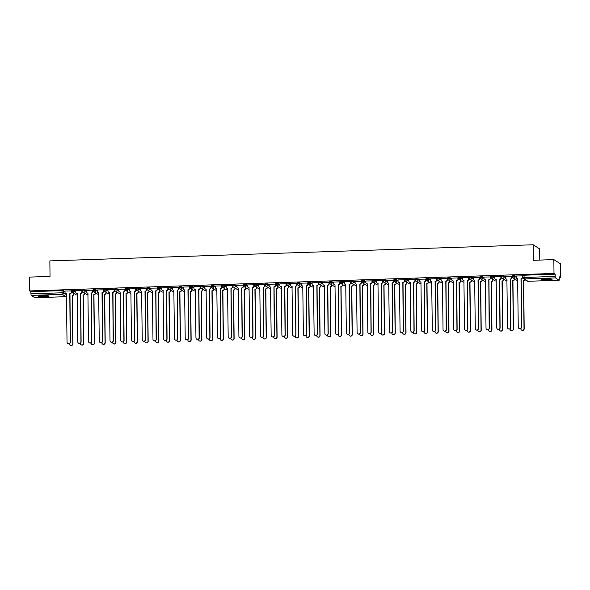 <?xml version="1.0" encoding="UTF-8"?>
<svg xmlns="http://www.w3.org/2000/svg" width="590" height="590" viewBox="0 0 590 590"><rect width="100%" height="100%" fill="white"/><g stroke="black" fill="none" stroke-linecap="round" stroke-linejoin="round"><path stroke-width="0.89" d="M75.763 291.276L74.37 290.391L72.732 290.273L71.597 290.45L71.626 291.18M86.509 290.914L85.115 290.029L83.478 289.911L82.335 290.088L82.371 290.826M97.254 290.56L95.86 289.675L94.223 289.55L93.08 289.734L93.109 290.464M107.992 290.199L106.606 289.314L104.968 289.196L103.825 289.373L103.855 290.11M118.738 289.838L117.344 288.953L115.706 288.834L114.571 289.019L114.6 289.749M129.483 289.483L128.089 288.599L126.452 288.481L125.309 288.658L125.346 289.395M140.221 289.122L138.834 288.237L137.197 288.119L136.054 288.296L136.084 289.034M150.966 288.768L149.572 287.883L147.935 287.758L146.799 287.942L146.829 288.672M161.712 288.407L160.318 287.522L158.68 287.404L157.537 287.581L157.574 288.318M172.457 288.045L171.063 287.168L169.426 287.042L168.283 287.227L168.312 287.957M183.195 287.691L181.809 286.806L180.171 286.688L179.028 286.865L179.058 287.603M193.94 287.33L192.547 286.445L189.774 286.511L189.803 287.242L192.554 287.212L193.948 288.097M204.686 286.976L203.292 286.091L201.655 285.973L200.512 286.15L200.548 286.88M215.424 286.615L214.037 285.73L212.4 285.612L211.257 285.789L211.286 286.526M226.169 286.261L224.775 285.376L223.138 285.25L222.002 285.435L222.032 286.165M236.915 285.899L235.521 285.014L233.883 284.896L232.74 285.073L232.777 285.811M247.66 285.538L246.266 284.653L244.629 284.535L243.486 284.719L243.515 285.449M258.398 285.184L257.011 284.299L255.374 284.181L254.231 284.358L254.261 285.095M269.143 284.822L267.749 283.938L266.112 283.82L264.976 283.997L265.006 284.734M279.889 284.469L278.495 283.584L276.858 283.466L275.714 283.643L275.751 284.373M290.627 284.107L289.24 283.222L287.603 283.104L286.46 283.281L286.489 284.019M301.372 283.746L299.978 282.868L298.341 282.743L297.205 282.927L297.235 283.657M312.117 283.392L310.724 282.507L309.086 282.389L307.943 282.566L307.98 283.303M322.863 283.03L321.469 282.145L319.832 282.027L318.689 282.212L318.718 282.942M333.601 282.676L332.214 281.791L330.577 281.673L329.434 281.85L329.463 282.581M344.346 282.315L342.952 281.43L341.315 281.312L340.172 281.489L340.209 282.227M355.092 281.961L353.698 281.076L352.06 280.951L350.917 281.135L350.954 281.865M365.83 281.6L364.443 280.715L362.806 280.597L361.663 280.774L361.692 281.511M376.575 281.238L375.181 280.353L373.544 280.235L372.408 280.42L372.438 281.15M387.32 280.884L385.926 279.999L384.289 279.881L383.146 280.058L383.183 280.796M398.066 280.523L396.672 279.638L395.035 279.52L393.891 279.704L393.921 280.434M408.804 280.169L407.417 279.284L405.78 279.166L404.637 279.343L404.666 280.073M419.549 279.808L418.155 278.923L415.375 278.981L415.412 279.719L418.163 279.69L419.556 280.575M430.294 279.454L428.9 278.569L427.263 278.443L426.12 278.627L426.15 279.358M441.032 279.092L439.646 278.207L438.009 278.089L436.866 278.266L436.895 279.004M451.778 278.731L450.384 277.846L448.747 277.728L447.611 277.912L447.64 278.642M462.523 278.377L461.129 277.492L459.492 277.374L458.349 277.551L458.386 278.281M473.269 278.015L471.875 277.13L470.237 277.012L469.094 277.189L469.124 277.927M484.007 277.661L482.62 276.776L480.983 276.651L479.84 276.835L479.869 277.566M494.752 277.3L493.358 276.415L491.721 276.297L490.578 276.474L490.615 277.212M505.497 276.939L504.103 276.054L502.466 275.936L501.323 276.12L501.353 276.85M516.235 276.585L514.849 275.7L513.212 275.582L512.068 275.759L512.098 276.496M547.623 280.066A5.465 0.664 179.4 0 0 552.078 279.365A5.465 0.664 179.4 0 0 545.595 278.775A5.465 0.664 179.4 0 0 541.148 279.476A5.465 0.664 179.4 0 0 547.623 280.066M44.619 296.836A5.465 0.664 179.4 0 0 49.073 296.136A5.465 0.664 179.4 0 0 42.591 295.553A5.465 0.664 179.4 0 0 38.144 296.254A5.465 0.664 179.4 0 0 44.619 296.836M73.927 293.813L74.465 293.791M84.672 293.451L85.211 293.437M95.41 293.09L95.956 293.075M106.156 292.736L106.702 292.714M116.901 292.375L117.44 292.36M127.647 292.021L128.185 291.998M138.385 291.659L138.93 291.644M149.13 291.305L149.668 291.283M159.875 290.944L160.414 290.929M170.613 290.582L171.159 290.568M181.359 290.228L181.904 290.206M192.104 289.867L192.642 289.852M202.842 289.513L203.388 289.491M213.587 289.152L214.133 289.137M224.333 288.798L224.871 288.776M235.078 288.436L235.617 288.414M245.816 288.075L246.362 288.06M256.562 287.721L257.1 287.699M267.307 287.36L267.845 287.345M278.045 287.006L278.591 286.983M288.79 286.644L289.336 286.629M299.536 286.283L300.074 286.268M310.281 285.929L310.819 285.907M321.019 285.567L321.565 285.553M331.764 285.213L332.303 285.191M342.51 284.852L343.048 284.837M353.248 284.498L353.794 284.476M363.993 284.137L364.539 284.115M374.739 283.775L375.277 283.761M385.484 283.421L386.022 283.399M396.222 283.06L396.768 283.045M406.967 282.706L407.506 282.684M417.713 282.344L418.251 282.33M428.451 281.983L428.996 281.968M439.196 281.629L439.742 281.607M449.941 281.268L450.48 281.253M460.687 280.914L461.225 280.892M471.425 280.552L471.971 280.538M482.17 280.198L482.709 280.176M492.916 279.837L493.454 279.822M503.654 279.476L504.199 279.461M514.399 279.122L514.945 279.1M559.357 277.617L560.5 277.58L559.35 276.85L559.158 280.243L555.448 277.89L524.252 278.937L527.932 281.275L559.128 280.235M539.784 260.079L539.673 248.914L533.168 244.776L533.331 260.293L553.855 259.607L553.995 273.45L29.648 290.936L29.5 277.094L50.025 276.408L49.862 260.898L533.168 244.776M553.855 259.607L560.352 263.737L560.5 277.58M34.84 297.721L31.093 295.384L30.798 291.667L61.994 290.627L63.632 290.745L65.018 291.63M30.798 291.667L29.648 290.936M555.146 274.18L523.95 275.22L524.252 278.937A1.401 1.364 122.4 0 1 522.858 277.588L555.175 276.334L555.146 274.18L553.995 273.45M555.175 276.334L555.448 277.89M522.526 275.869L516.235 275.98M511.788 276.231L505.49 276.341M501.043 276.585L494.745 276.695M490.297 276.946L483.999 277.057M479.559 277.3L473.261 277.411M468.814 277.661L462.516 277.772M451.77 278.096L451.785 279.564A1.401 1.364 -57.6 0 0 453.179 280.914L453.791 329.257A1.615 1.571 -57.6 0 0 456.136 330.584A1.615 1.571 -57.6 0 0 456.955 329.146L456.557 280.803A1.401 1.364 -57.6 0 0 457.914 279.365L457.921 277.89L451.77 278.133M447.331 278.377L441.032 278.487M436.585 278.738L430.287 278.849M425.84 279.092L419.542 279.203M415.095 279.454L408.752 279.535L408.811 281.002A1.401 1.364 -57.6 0 0 410.205 282.344L410.817 330.688A1.615 1.571 -57.6 0 0 413.162 332.023A1.615 1.571 -57.6 0 0 413.981 330.584L413.583 282.234A1.401 1.364 -57.6 0 0 414.947 280.796L415.109 280.906A1.401 1.364 122.4 0 1 413.752 282.344L414.15 330.688A1.615 1.571 122.4 0 1 411.621 332.045M404.356 279.808L398.058 279.918M393.611 280.169L387.313 280.28M382.866 280.53L376.568 280.641M372.128 280.884L365.83 280.995M361.382 281.246L355.084 281.356M350.637 281.6L344.339 281.71M339.906 283.414L339.744 281.836L333.549 282.042L333.608 283.51A1.401 1.364 -57.6 0 0 335.002 284.852L335.614 333.195A1.615 1.571 -57.6 0 0 337.959 334.53A1.615 1.571 -57.6 0 0 338.778 333.092L338.38 284.741A1.401 1.364 -57.6 0 0 339.744 283.303L339.906 283.414A1.401 1.364 122.4 0 1 338.549 284.852L338.948 333.195A1.615 1.571 122.4 0 1 336.418 334.552M329.154 282.315L322.855 282.433M318.408 282.676L312.11 282.787M307.663 283.038L301.365 283.148M296.925 283.392L290.627 283.502M286.18 283.753L279.881 283.864M275.434 284.107L269.136 284.218M264.704 285.921L264.541 284.343L258.346 284.55L258.405 286.017A1.401 1.364 -57.6 0 0 259.799 287.36L260.411 335.703A1.615 1.571 -57.6 0 0 262.757 337.038A1.615 1.571 -57.6 0 0 263.575 335.599L263.177 287.249A1.401 1.364 -57.6 0 0 264.541 285.811L264.704 285.921A1.401 1.364 122.4 0 1 263.346 287.36L263.745 335.703A1.615 1.571 122.4 0 1 261.215 337.06M253.951 284.83L247.653 284.941M243.205 285.184L236.907 285.294M232.46 285.545L226.162 285.656M221.722 285.899L215.424 286.01M210.977 286.261L204.678 286.371M200.231 286.615L193.933 286.733M189.501 288.429L189.338 286.851L183.143 287.057L183.202 288.525A1.401 1.364 -57.6 0 0 184.596 289.867L185.208 338.21A1.615 1.571 -57.6 0 0 187.554 339.545A1.615 1.571 -57.6 0 0 188.372 338.107L187.974 289.756A1.401 1.364 -57.6 0 0 189.338 288.318L189.501 288.429A1.401 1.364 122.4 0 1 188.144 289.867L188.542 338.21A1.615 1.571 122.4 0 1 186.012 339.567M178.748 287.337L172.45 287.448M168.003 287.691L161.704 287.802M157.257 288.053L150.959 288.163M146.519 288.407L140.221 288.517M135.774 288.768L129.476 288.879M125.028 289.122L118.73 289.24M114.298 290.936L114.135 289.358L107.941 289.565L108 291.032A1.401 1.364 -57.6 0 0 109.393 292.382L110.005 340.718A1.615 1.571 -57.6 0 0 112.351 342.053A1.615 1.571 -57.6 0 0 113.169 340.614L112.771 292.264A1.401 1.364 -57.6 0 0 114.135 290.826L114.298 290.936A1.401 1.364 122.4 0 1 112.941 292.375L113.339 340.718A1.615 1.571 122.4 0 1 110.809 342.075M103.545 289.845L97.247 289.956M92.8 290.199L86.501 290.31M82.054 290.56L75.756 290.671M71.316 290.914L65.018 291.032M523.95 275.22L522.814 275.405L522.858 277.529M512.894 277.802L511.796 277.838M502.149 278.156L501.05 278.192M491.404 278.517L490.305 278.554M480.666 278.878L479.567 278.915M469.92 279.232L468.821 279.269M459.175 279.594L458.076 279.631M448.437 279.948L447.338 279.985M437.692 280.309L436.593 280.346M426.946 280.663L425.847 280.7M416.201 281.024L415.102 281.061M405.463 281.386L404.364 281.423M394.717 281.74L393.619 281.777M383.972 282.101L382.873 282.138M373.234 282.455L372.135 282.492M362.489 282.817L361.39 282.853M351.743 283.178L350.644 283.207M341.005 283.532L339.899 283.569M330.26 283.893L329.161 283.93M319.514 284.247L318.416 284.284M308.769 284.609L307.67 284.646M298.031 284.963L296.932 285M287.286 285.324L286.187 285.361M276.54 285.685L275.442 285.722M265.802 286.039L264.696 286.076M255.057 286.401L253.958 286.438M244.312 286.755L243.213 286.792M233.566 287.116L232.467 287.153M222.828 287.478L221.729 287.507M212.083 287.832L210.984 287.868M201.338 288.193L200.239 288.23M190.6 288.547L189.493 288.584M179.854 288.908L178.755 288.945M169.109 289.262L168.01 289.299M158.363 289.624L157.265 289.661M147.625 289.985L146.527 290.022M136.88 290.339L135.781 290.376M126.135 290.7L125.036 290.737M115.397 291.054L114.298 291.091M104.651 291.416L103.552 291.453M93.906 291.77L92.807 291.807M83.161 292.131L82.062 292.168M72.422 292.493L71.324 292.529M516.228 275.95L516.25 277.418A1.401 1.364 -57.6 0 0 517.637 278.76L518.249 327.103A1.615 1.571 -57.6 0 0 520.594 328.438A1.615 1.571 -57.6 0 0 521.413 327L521.014 278.65A1.401 1.364 -57.6 0 0 522.379 277.212L522.548 277.322A1.401 1.364 122.4 0 1 521.184 278.76L521.582 327.103A1.615 1.571 122.4 0 1 519.053 328.46M522.526 275.84L522.548 277.322M517.74 278.871A1.401 1.364 122.4 0 1 516.958 278.605M522.364 275.744L522.379 277.212M524.967 279.675A1.401 1.364 122.4 0 1 523.78 280.412L523.61 280.302A1.401 1.364 -57.6 0 0 524.805 279.564M520.845 328.49L520.852 328.755A1.615 1.571 -57.6 0 0 523.197 330.09A1.615 1.571 -57.6 0 0 524.016 328.652L523.507 280.309M523.677 280.412L524.186 328.763A1.615 1.571 122.4 0 1 521.656 330.12M505.49 276.304L505.505 277.779A1.401 1.364 -57.6 0 0 506.899 279.122L507.503 327.465A1.615 1.571 -57.6 0 0 509.849 328.792A1.615 1.571 -57.6 0 0 510.675 327.354L510.269 279.011A1.401 1.364 -57.6 0 0 511.633 277.573L511.803 277.676A1.401 1.364 122.4 0 1 510.439 279.114L510.844 327.465A1.615 1.571 122.4 0 1 508.307 328.822M511.788 276.194L511.803 277.676M507.002 279.232A1.401 1.364 122.4 0 1 506.213 278.967M511.619 276.105L511.633 277.573M494.745 276.666L494.759 278.133A1.401 1.364 -57.6 0 0 496.153 279.483L496.765 327.819A1.615 1.571 -57.6 0 0 499.111 329.154A1.615 1.571 -57.6 0 0 499.929 327.716L499.524 279.365A1.401 1.364 -57.6 0 0 500.888 277.927L501.058 278.038A1.401 1.364 122.4 0 1 499.693 279.476L500.099 327.826A1.615 1.571 122.4 0 1 497.569 329.176M501.043 276.555L501.058 278.038M496.256 279.586A1.401 1.364 122.4 0 1 495.475 279.321M500.873 276.459L500.888 277.927M483.999 277.02L484.014 278.495A1.401 1.364 -57.6 0 0 485.408 279.837L486.02 328.18A1.615 1.571 -57.6 0 0 488.365 329.515A1.615 1.571 -57.6 0 0 489.184 328.077L488.786 279.726A1.401 1.364 -57.6 0 0 490.143 278.288L490.312 278.399A1.401 1.364 122.4 0 1 488.955 279.83L489.353 328.18A1.615 1.571 122.4 0 1 486.824 329.537M490.297 276.909L490.312 278.399M485.511 279.948A1.401 1.364 122.4 0 1 484.729 279.682M490.128 276.821L490.143 278.288M551.112 278.996A4.727 0.575 -0.6 0 1 551.067 279.011A4.727 0.575 -0.6 0 1 546.554 279.439A4.727 0.575 -0.6 0 1 542.107 279.085M543.397 278.915A4.381 0.531 179.4 0 0 549.814 278.849M541.664 279.188A5.435 0.664 179.4 0 0 546.613 279.527A5.435 0.664 179.4 0 0 551.554 279.085M48.1 295.767A4.727 0.575 -0.6 0 1 48.063 295.782A4.727 0.575 -0.6 0 1 43.549 296.217A4.727 0.575 -0.6 0 1 39.102 295.863M40.393 295.686A4.381 0.531 179.4 0 0 46.809 295.62M38.652 295.966A5.435 0.664 179.4 0 0 43.608 296.298A5.435 0.664 179.4 0 0 48.55 295.863M514.399 278.753L514.399 279.336A1.401 1.364 122.4 0 1 513.042 280.766L512.872 280.663A1.401 1.364 -57.6 0 0 514.237 279.225L514.229 278.65M510.099 328.851L510.107 329.117A1.615 1.571 -57.6 0 0 512.452 330.452A1.615 1.571 -57.6 0 0 513.271 329.014L512.769 280.663M512.939 280.774L513.44 329.117A1.615 1.571 122.4 0 1 510.911 330.474M503.654 279.114L503.661 279.69A1.401 1.364 122.4 0 1 502.297 281.128L502.127 281.024A1.401 1.364 -57.6 0 0 503.491 279.586L503.484 279.004M499.361 329.213L499.361 329.471A1.615 1.571 -57.6 0 0 501.707 330.806A1.615 1.571 -57.6 0 0 502.533 329.368L502.024 281.024M502.193 281.135L502.702 329.478A1.615 1.571 122.4 0 1 500.165 330.835M492.908 279.468L492.916 280.051A1.401 1.364 122.4 0 1 491.551 281.489L491.382 281.378A1.401 1.364 -57.6 0 0 492.746 279.94L492.739 279.365M488.616 329.567L488.616 329.832A1.615 1.571 -57.6 0 0 490.969 331.167A1.615 1.571 -57.6 0 0 491.787 329.729L491.278 281.386M491.448 281.489L491.957 329.832A1.615 1.571 122.4 0 1 489.427 331.189M473.261 277.381L473.276 278.849A1.401 1.364 -57.6 0 0 474.662 280.198L475.275 328.534A1.615 1.571 -57.6 0 0 477.62 329.869A1.615 1.571 -57.6 0 0 478.446 328.431L478.04 280.08A1.401 1.364 -57.6 0 0 479.404 278.65L479.574 278.753A1.401 1.364 122.4 0 1 478.21 280.191L478.615 328.542A1.615 1.571 122.4 0 1 476.078 329.899M479.559 277.271L479.574 278.753M474.773 280.302A1.401 1.364 122.4 0 1 473.984 280.036M479.39 277.175L479.404 278.65M462.516 277.743L462.531 279.21A1.401 1.364 -57.6 0 0 463.924 280.552L464.529 328.896A1.615 1.571 -57.6 0 0 466.874 330.23A1.615 1.571 -57.6 0 0 467.7 328.792L467.295 280.442A1.401 1.364 -57.6 0 0 468.659 279.004L468.829 279.114A1.401 1.364 122.4 0 1 467.464 280.552L467.87 328.896A1.615 1.571 122.4 0 1 465.34 330.253M468.814 277.632L468.829 279.114M464.028 280.663A1.401 1.364 122.4 0 1 463.246 280.398M468.644 277.536L468.659 279.004M482.17 279.83L482.17 280.405A1.401 1.364 122.4 0 1 480.813 281.843L480.644 281.74A1.401 1.364 -57.6 0 0 482 280.302L482 279.726M477.871 329.928L477.878 330.194A1.615 1.571 -57.6 0 0 480.223 331.521A1.615 1.571 -57.6 0 0 481.042 330.083L480.54 281.74M480.71 281.85L481.211 330.194A1.615 1.571 122.4 0 1 478.682 331.55M471.425 280.191L471.432 280.766A1.401 1.364 122.4 0 1 470.068 282.204L469.898 282.094A1.401 1.364 -57.6 0 0 471.263 280.656L471.255 280.08M467.132 330.282L467.132 330.548A1.615 1.571 -57.6 0 0 469.478 331.882A1.615 1.571 -57.6 0 0 470.304 330.444L469.795 282.101M469.965 282.204L470.466 330.548A1.615 1.571 122.4 0 1 467.936 331.905M458.083 279.468A1.401 1.364 122.4 0 1 456.719 280.906L457.125 329.257A1.615 1.571 122.4 0 1 454.595 330.614M453.282 281.024A1.401 1.364 122.4 0 1 452.5 280.759M457.899 277.897L457.914 279.365M460.679 280.545L460.687 281.128A1.401 1.364 122.4 0 1 459.322 282.558L459.153 282.455A1.401 1.364 -57.6 0 0 460.517 281.017L460.51 280.442M456.387 330.643L456.387 330.909A1.615 1.571 -57.6 0 0 458.732 332.244A1.615 1.571 -57.6 0 0 459.558 330.798L459.05 282.455M459.219 282.566L459.728 330.909A1.615 1.571 122.4 0 1 457.191 332.266M441.025 278.458L441.047 279.925A1.401 1.364 -57.6 0 0 442.434 281.268L443.046 329.611A1.615 1.571 -57.6 0 0 445.391 330.946A1.615 1.571 -57.6 0 0 446.217 329.508L445.811 281.157A1.401 1.364 -57.6 0 0 447.176 279.719L447.345 279.83A1.401 1.364 122.4 0 1 445.981 281.268L446.379 329.611A1.615 1.571 122.4 0 1 443.85 330.968M447.323 278.347L447.345 279.83M442.537 281.378A1.401 1.364 122.4 0 1 441.755 281.113M447.161 278.251L447.176 279.719M449.934 280.906L449.941 281.482A1.401 1.364 122.4 0 1 448.577 282.92L448.407 282.809A1.401 1.364 -57.6 0 0 449.772 281.378L449.764 280.796M445.642 331.005L445.649 331.263A1.615 1.571 -57.6 0 0 447.994 332.598A1.615 1.571 -57.6 0 0 448.813 331.16L448.304 282.817M448.474 282.92L448.983 331.27A1.615 1.571 122.4 0 1 446.453 332.627M430.287 278.812L430.302 280.287A1.401 1.364 -57.6 0 0 431.696 281.629L432.3 329.972A1.615 1.571 -57.6 0 0 434.646 331.307A1.615 1.571 -57.6 0 0 435.472 329.862L435.066 281.519A1.401 1.364 -57.6 0 0 436.43 280.08L436.6 280.191A1.401 1.364 122.4 0 1 435.236 281.622L435.641 329.972A1.615 1.571 122.4 0 1 433.104 331.329M436.585 278.701L436.6 280.191M431.799 281.74A1.401 1.364 122.4 0 1 431.01 281.474M436.416 278.613L436.43 280.08M439.196 281.26L439.196 281.843A1.401 1.364 122.4 0 1 437.839 283.281L437.669 283.171A1.401 1.364 -57.6 0 0 439.034 281.732L439.026 281.157M434.896 331.359L434.904 331.624A1.615 1.571 -57.6 0 0 437.249 332.959A1.615 1.571 -57.6 0 0 438.068 331.521L437.566 283.171M437.736 283.281L438.237 331.624A1.615 1.571 122.4 0 1 435.708 332.981M419.542 279.173L419.556 280.641A1.401 1.364 -57.6 0 0 420.95 281.991L421.562 330.326A1.615 1.571 -57.6 0 0 423.908 331.661A1.615 1.571 -57.6 0 0 424.726 330.223L424.321 281.873A1.401 1.364 -57.6 0 0 425.685 280.442L425.855 280.545A1.401 1.364 122.4 0 1 424.49 281.983L424.896 330.334A1.615 1.571 122.4 0 1 422.366 331.691M425.84 279.063L425.855 280.545M421.053 282.094A1.401 1.364 122.4 0 1 420.272 281.828M425.67 278.967L425.685 280.442M428.451 281.622L428.458 282.197A1.401 1.364 122.4 0 1 427.094 283.635L426.924 283.532A1.401 1.364 -57.6 0 0 428.288 282.094L428.281 281.511M424.158 331.72L424.158 331.986A1.615 1.571 -57.6 0 0 426.504 333.313A1.615 1.571 -57.6 0 0 427.33 331.875L426.821 283.532M426.99 283.643L427.499 331.986A1.615 1.571 122.4 0 1 424.962 333.343M415.095 279.417L415.109 280.906M410.308 282.455A1.401 1.364 122.4 0 1 409.526 282.19M414.925 279.328L414.947 280.796M417.705 281.983L417.713 282.558A1.401 1.364 122.4 0 1 416.348 283.997L416.179 283.886A1.401 1.364 -57.6 0 0 417.543 282.448L417.536 281.873M413.413 332.074L413.413 332.34A1.615 1.571 -57.6 0 0 415.766 333.675A1.615 1.571 -57.6 0 0 416.584 332.236L416.075 283.893M416.245 283.997L416.754 332.34A1.615 1.571 122.4 0 1 414.224 333.697M398.058 279.889L398.073 281.356A1.401 1.364 -57.6 0 0 399.459 282.706L400.072 331.049A1.615 1.571 -57.6 0 0 402.417 332.377A1.615 1.571 -57.6 0 0 403.243 330.938L402.837 282.595A1.401 1.364 -57.6 0 0 404.202 281.157L404.371 281.26A1.401 1.364 122.4 0 1 403.007 282.699L403.413 331.049A1.615 1.571 122.4 0 1 400.875 332.406M404.356 279.778L404.371 281.26M399.57 282.809A1.401 1.364 122.4 0 1 398.781 282.544M404.187 279.682L404.202 281.157M406.967 282.337L406.967 282.912A1.401 1.364 122.4 0 1 405.61 284.351L405.441 284.247A1.401 1.364 -57.6 0 0 406.798 282.809L406.798 282.234M402.668 332.435L402.675 332.701A1.615 1.571 -57.6 0 0 405.02 334.029A1.615 1.571 -57.6 0 0 405.839 332.59L405.337 284.247M405.507 284.358L406.009 332.701A1.615 1.571 122.4 0 1 403.479 334.058M387.313 280.25L387.328 281.718A1.401 1.364 -57.6 0 0 388.722 283.06L389.326 331.403A1.615 1.571 -57.6 0 0 391.672 332.738A1.615 1.571 -57.6 0 0 392.498 331.3L392.092 282.949A1.401 1.364 -57.6 0 0 393.456 281.511L393.626 281.622A1.401 1.364 122.4 0 1 392.262 283.06L392.667 331.403A1.615 1.571 122.4 0 1 390.138 332.76M393.611 280.139L393.626 281.622M388.825 283.171A1.401 1.364 122.4 0 1 388.043 282.905M393.442 280.044L393.456 281.511M396.222 282.699L396.229 283.274A1.401 1.364 122.4 0 1 394.865 284.712L394.695 284.601A1.401 1.364 -57.6 0 0 396.06 283.163L396.052 282.588M391.93 332.79L391.93 333.055A1.615 1.571 -57.6 0 0 394.275 334.39A1.615 1.571 -57.6 0 0 395.101 332.952L394.592 284.609M394.762 284.712L395.263 333.062A1.615 1.571 122.4 0 1 392.733 334.419M376.568 280.604L376.582 282.079A1.401 1.364 -57.6 0 0 377.976 283.421L378.588 331.764A1.615 1.571 -57.6 0 0 380.934 333.092A1.615 1.571 -57.6 0 0 381.752 331.654L381.354 283.311A1.401 1.364 -57.6 0 0 382.711 281.873L382.88 281.976A1.401 1.364 122.4 0 1 381.524 283.414L381.922 331.764A1.615 1.571 122.4 0 1 379.392 333.121M382.866 280.493L382.88 281.976M378.079 283.532A1.401 1.364 122.4 0 1 377.298 283.266M382.696 280.405L382.711 281.873M385.476 283.053L385.484 283.635A1.401 1.364 122.4 0 1 384.12 285.066L383.95 284.963A1.401 1.364 -57.6 0 0 385.314 283.524L385.307 282.949M381.184 333.151L381.184 333.416A1.615 1.571 -57.6 0 0 383.529 334.751A1.615 1.571 -57.6 0 0 384.356 333.313L383.847 284.963M384.016 285.073L384.525 333.416A1.615 1.571 122.4 0 1 381.996 334.773M365.822 280.965L365.844 282.433A1.401 1.364 -57.6 0 0 367.231 283.783L367.843 332.118A1.615 1.571 -57.6 0 0 370.188 333.453A1.615 1.571 -57.6 0 0 371.014 332.015L370.608 283.665A1.401 1.364 -57.6 0 0 371.973 282.227L372.143 282.337A1.401 1.364 122.4 0 1 370.778 283.775L371.176 332.126A1.615 1.571 122.4 0 1 368.647 333.475M372.12 280.855L372.143 282.337M367.334 283.886A1.401 1.364 122.4 0 1 366.552 283.62M371.958 280.759L371.973 282.227M374.731 283.414L374.739 283.989A1.401 1.364 122.4 0 1 373.374 285.427L373.205 285.317A1.401 1.364 -57.6 0 0 374.569 283.886L374.562 283.303M370.439 333.512L370.446 333.77A1.615 1.571 -57.6 0 0 372.792 335.105A1.615 1.571 -57.6 0 0 373.61 333.667L373.101 285.324M373.271 285.435L373.78 333.778A1.615 1.571 122.4 0 1 371.25 335.135M355.084 281.319L355.099 282.794A1.401 1.364 -57.6 0 0 356.493 284.137L357.098 332.48A1.615 1.571 -57.6 0 0 359.443 333.815A1.615 1.571 -57.6 0 0 360.269 332.377L359.863 284.026A1.401 1.364 -57.6 0 0 361.228 282.588L361.397 282.699A1.401 1.364 122.4 0 1 360.033 284.129L360.438 332.48A1.615 1.571 122.4 0 1 357.901 333.837M361.382 281.209L361.397 282.699M356.596 284.247A1.401 1.364 122.4 0 1 355.807 283.982M361.213 281.12L361.228 282.588M363.993 283.768L363.993 284.351A1.401 1.364 122.4 0 1 362.636 285.789L362.467 285.678A1.401 1.364 -57.6 0 0 363.831 284.24L363.824 283.665M359.701 333.866L359.701 334.132A1.615 1.571 -57.6 0 0 362.046 335.467A1.615 1.571 -57.6 0 0 362.865 334.029L362.363 285.685M362.533 285.789L363.034 334.132A1.615 1.571 122.4 0 1 360.505 335.489M344.339 281.681L344.354 283.148A1.401 1.364 -57.6 0 0 345.747 284.498L346.36 332.834A1.615 1.571 -57.6 0 0 348.705 334.169A1.615 1.571 -57.6 0 0 349.523 332.731L349.118 284.38A1.401 1.364 -57.6 0 0 350.482 282.949L350.652 283.053A1.401 1.364 122.4 0 1 349.287 284.491L349.693 332.841A1.615 1.571 122.4 0 1 347.163 334.198M350.637 281.57L350.652 283.053M345.851 284.601A1.401 1.364 122.4 0 1 345.069 284.336M350.467 281.474L350.482 282.949M353.248 284.129L353.255 284.705A1.401 1.364 122.4 0 1 351.891 286.143L351.721 286.039A1.401 1.364 -57.6 0 0 353.086 284.601L353.078 284.019M348.956 334.228L348.956 334.493A1.615 1.571 -57.6 0 0 351.301 335.821A1.615 1.571 -57.6 0 0 352.127 334.382L351.618 286.039M351.788 286.15L352.296 334.493A1.615 1.571 122.4 0 1 349.759 335.85M335.105 284.963A1.401 1.364 122.4 0 1 334.324 284.697M339.722 281.836L339.744 283.303M342.502 284.491L342.51 285.066A1.401 1.364 122.4 0 1 341.145 286.504L340.976 286.393A1.401 1.364 -57.6 0 0 342.34 284.955L342.333 284.38M338.21 334.582L338.21 334.847A1.615 1.571 -57.6 0 0 340.563 336.182A1.615 1.571 -57.6 0 0 341.381 334.744L340.873 286.401M341.042 286.504L341.551 334.847A1.615 1.571 122.4 0 1 339.021 336.204M322.855 282.396L322.87 283.864A1.401 1.364 -57.6 0 0 324.257 285.213L324.869 333.557A1.615 1.571 -57.6 0 0 327.214 334.884A1.615 1.571 -57.6 0 0 328.04 333.446L327.634 285.103A1.401 1.364 -57.6 0 0 328.999 283.665L329.168 283.768A1.401 1.364 122.4 0 1 327.804 285.206L328.21 333.557A1.615 1.571 122.4 0 1 325.673 334.913M329.154 282.286L329.168 283.768M324.367 285.324A1.401 1.364 122.4 0 1 323.578 285.051M328.984 282.197L328.999 283.665M331.764 284.845L331.764 285.427A1.401 1.364 122.4 0 1 330.407 286.858L330.238 286.755A1.401 1.364 -57.6 0 0 331.595 285.317L331.595 284.741M327.465 334.943L327.472 335.209A1.615 1.571 -57.6 0 0 329.817 336.543A1.615 1.571 -57.6 0 0 330.636 335.098L330.135 286.755M330.304 286.865L330.806 335.209A1.615 1.571 122.4 0 1 328.276 336.566M312.11 282.757L312.125 284.225A1.401 1.364 -57.6 0 0 313.519 285.567L314.123 333.911A1.615 1.571 -57.6 0 0 316.476 335.245A1.615 1.571 -57.6 0 0 317.295 333.807L316.889 285.457A1.401 1.364 -57.6 0 0 318.253 284.019L318.423 284.129A1.401 1.364 122.4 0 1 317.059 285.567L317.464 333.911A1.615 1.571 122.4 0 1 314.935 335.268M318.408 282.647L318.423 284.129M313.622 285.678A1.401 1.364 122.4 0 1 312.84 285.413M318.239 282.551L318.253 284.019M321.019 285.206L321.026 285.781A1.401 1.364 122.4 0 1 319.662 287.219L319.492 287.109A1.401 1.364 -57.6 0 0 320.857 285.678L320.849 285.095M316.727 335.304L316.727 335.562A1.615 1.571 -57.6 0 0 319.072 336.897A1.615 1.571 -57.6 0 0 319.898 335.459L319.389 287.116M319.559 287.219L320.06 335.57A1.615 1.571 122.4 0 1 317.531 336.927M301.365 283.112L301.379 284.587A1.401 1.364 -57.6 0 0 302.773 285.929L303.385 334.272A1.615 1.571 -57.6 0 0 305.731 335.599A1.615 1.571 -57.6 0 0 306.549 334.161L306.151 285.818A1.401 1.364 -57.6 0 0 307.508 284.38L307.678 284.483A1.401 1.364 122.4 0 1 306.321 285.921L306.719 334.272A1.615 1.571 122.4 0 1 304.189 335.629M307.663 283.001L307.678 284.483M302.877 286.039A1.401 1.364 122.4 0 1 302.095 285.774M307.493 282.912L307.508 284.38M310.274 285.56L310.281 286.143A1.401 1.364 122.4 0 1 308.917 287.581L308.747 287.47A1.401 1.364 -57.6 0 0 310.111 286.032L310.104 285.457M305.981 335.658L305.981 335.924A1.615 1.571 -57.6 0 0 308.327 337.259A1.615 1.571 -57.6 0 0 309.153 335.821L308.644 287.47M308.813 287.581L309.322 335.924A1.615 1.571 122.4 0 1 306.793 337.281M290.627 283.473L290.641 284.941A1.401 1.364 -57.6 0 0 292.028 286.29L292.64 334.626A1.615 1.571 -57.6 0 0 294.985 335.961A1.615 1.571 -57.6 0 0 295.811 334.523L295.406 286.172A1.401 1.364 -57.6 0 0 296.77 284.741L296.94 284.845A1.401 1.364 122.4 0 1 295.575 286.283L295.974 334.633A1.615 1.571 122.4 0 1 293.444 335.99M296.918 283.362L296.94 284.845M292.131 286.393A1.401 1.364 122.4 0 1 291.349 286.128M296.755 283.266L296.77 284.741M299.528 285.921L299.536 286.497A1.401 1.364 122.4 0 1 298.171 287.935L298.009 287.832A1.401 1.364 -57.6 0 0 299.366 286.393L299.359 285.811M295.236 336.02L295.243 336.285A1.615 1.571 -57.6 0 0 297.589 337.613A1.615 1.571 -57.6 0 0 298.407 336.175L297.898 287.832M298.068 287.942L298.577 336.285A1.615 1.571 122.4 0 1 296.047 337.642M279.881 283.834L279.896 285.302A1.401 1.364 -57.6 0 0 281.29 286.644L281.895 334.987A1.615 1.571 -57.6 0 0 284.24 336.322A1.615 1.571 -57.6 0 0 285.066 334.884L284.66 286.534A1.401 1.364 -57.6 0 0 286.025 285.095L286.194 285.206A1.401 1.364 122.4 0 1 284.83 286.644L285.236 334.987A1.615 1.571 122.4 0 1 282.699 336.344M286.18 283.716L286.194 285.206M281.393 286.755A1.401 1.364 122.4 0 1 280.604 286.489M286.01 283.628L286.025 285.095M288.79 286.283L288.79 286.858A1.401 1.364 122.4 0 1 287.433 288.296L287.264 288.185A1.401 1.364 -57.6 0 0 288.628 286.747L288.621 286.172M284.498 336.374L284.498 336.639A1.615 1.571 -57.6 0 0 286.843 337.974A1.615 1.571 -57.6 0 0 287.662 336.536L287.16 288.193M287.33 288.296L287.832 336.639A1.615 1.571 122.4 0 1 285.302 337.996M269.136 284.188L269.151 285.656A1.401 1.364 -57.6 0 0 270.544 287.006L271.157 335.349A1.615 1.571 -57.6 0 0 273.502 336.676A1.615 1.571 -57.6 0 0 274.32 335.238L273.915 286.895A1.401 1.364 -57.6 0 0 275.279 285.457L275.449 285.56A1.401 1.364 122.4 0 1 274.084 286.998L274.49 335.349A1.615 1.571 122.4 0 1 271.961 336.706M275.434 284.078L275.449 285.56M270.648 287.109A1.401 1.364 122.4 0 1 269.866 286.843M275.264 283.982L275.279 285.457M278.045 286.637L278.052 287.212A1.401 1.364 122.4 0 1 276.688 288.65L276.518 288.547A1.401 1.364 -57.6 0 0 277.883 287.109L277.875 286.534M273.753 336.735L273.753 337.001A1.615 1.571 -57.6 0 0 276.098 338.328A1.615 1.571 -57.6 0 0 276.924 336.89L276.415 288.547M276.585 288.658L277.094 337.001A1.615 1.571 122.4 0 1 274.556 338.358M259.902 287.47A1.401 1.364 122.4 0 1 259.121 287.205M264.519 284.343L264.541 285.811M267.3 286.998L267.307 287.573A1.401 1.364 122.4 0 1 265.943 289.012L265.773 288.901A1.401 1.364 -57.6 0 0 267.137 287.463L267.13 286.888M263.007 337.089L263.007 337.355A1.615 1.571 -57.6 0 0 265.36 338.69A1.615 1.571 -57.6 0 0 266.179 337.251L265.67 288.908M265.839 289.012L266.348 337.362A1.615 1.571 122.4 0 1 263.819 338.712M247.653 284.904L247.667 286.379A1.401 1.364 -57.6 0 0 249.054 287.721L249.666 336.064A1.615 1.571 -57.6 0 0 252.011 337.392A1.615 1.571 -57.6 0 0 252.837 335.953L252.431 287.61A1.401 1.364 -57.6 0 0 253.796 286.172L253.966 286.275A1.401 1.364 122.4 0 1 252.601 287.714L253.007 336.064A1.615 1.571 122.4 0 1 250.47 337.421M253.951 284.793L253.966 286.275M249.164 287.832A1.401 1.364 122.4 0 1 248.375 287.566M253.781 284.705L253.796 286.172M256.562 287.352L256.562 287.935A1.401 1.364 122.4 0 1 255.205 289.366L255.035 289.262A1.401 1.364 -57.6 0 0 256.392 287.824L256.392 287.249M252.262 337.451L252.269 337.716A1.615 1.571 -57.6 0 0 254.615 339.051A1.615 1.571 -57.6 0 0 255.433 337.613L254.932 289.262M255.101 289.373L255.603 337.716A1.615 1.571 122.4 0 1 253.073 339.073M236.907 285.265L236.922 286.733A1.401 1.364 -57.6 0 0 238.316 288.082L238.921 336.418A1.615 1.571 -57.6 0 0 241.273 337.753A1.615 1.571 -57.6 0 0 242.092 336.315L241.686 287.964A1.401 1.364 -57.6 0 0 243.051 286.526L243.22 286.637A1.401 1.364 122.4 0 1 241.856 288.075L242.261 336.425A1.615 1.571 122.4 0 1 239.732 337.775M243.205 285.154L243.22 286.637M238.419 288.185A1.401 1.364 122.4 0 1 237.637 287.92M243.036 285.058L243.051 286.526M245.816 287.714L245.823 288.289A1.401 1.364 122.4 0 1 244.459 289.727L244.29 289.616A1.401 1.364 -57.6 0 0 245.654 288.185L245.647 287.603M241.524 337.812L241.524 338.07A1.615 1.571 -57.6 0 0 243.869 339.405A1.615 1.571 -57.6 0 0 244.695 337.967L244.186 289.624M244.356 289.734L244.865 338.077A1.615 1.571 122.4 0 1 242.328 339.434M226.162 285.619L226.177 287.094A1.401 1.364 -57.6 0 0 227.57 288.436L228.183 336.779A1.615 1.571 -57.6 0 0 230.528 338.114A1.615 1.571 -57.6 0 0 231.346 336.676L230.948 288.326A1.401 1.364 -57.6 0 0 232.305 286.888L232.475 286.998A1.401 1.364 122.4 0 1 231.118 288.429L231.516 336.779A1.615 1.571 122.4 0 1 228.986 338.136M232.46 285.508L232.475 286.998M227.674 288.547A1.401 1.364 122.4 0 1 226.892 288.281M232.29 285.42L232.305 286.888M235.071 288.068L235.078 288.65A1.401 1.364 122.4 0 1 233.714 290.088L233.544 289.978A1.401 1.364 -57.6 0 0 234.909 288.54L234.901 287.964M230.779 338.166L230.779 338.431A1.615 1.571 -57.6 0 0 233.124 339.766A1.615 1.571 -57.6 0 0 233.95 338.328L233.441 289.985M233.611 290.088L234.119 338.431A1.615 1.571 122.4 0 1 231.59 339.788M215.424 285.98L215.439 287.448A1.401 1.364 -57.6 0 0 216.825 288.798L217.437 337.133A1.615 1.571 -57.6 0 0 219.782 338.468A1.615 1.571 -57.6 0 0 220.608 337.03L220.203 288.68A1.401 1.364 -57.6 0 0 221.567 287.249L221.737 287.352A1.401 1.364 122.4 0 1 220.372 288.79L220.771 337.141A1.615 1.571 122.4 0 1 218.241 338.498M221.715 285.87L221.737 287.352M216.936 288.901A1.401 1.364 122.4 0 1 216.147 288.635M221.552 285.774L221.567 287.249M224.325 288.429L224.333 289.004A1.401 1.364 122.4 0 1 222.968 290.442L222.806 290.339A1.401 1.364 -57.6 0 0 224.163 288.901L224.156 288.318M220.033 338.527L220.041 338.793A1.615 1.571 -57.6 0 0 222.386 340.12A1.615 1.571 -57.6 0 0 223.204 338.682L222.703 290.339M222.865 290.45L223.374 338.793A1.615 1.571 122.4 0 1 220.844 340.15M204.678 286.342L204.693 287.809A1.401 1.364 -57.6 0 0 206.087 289.152L206.692 337.495A1.615 1.571 -57.6 0 0 209.037 338.83A1.615 1.571 -57.6 0 0 209.863 337.392L209.457 289.041A1.401 1.364 -57.6 0 0 210.822 287.603L210.991 287.714A1.401 1.364 122.4 0 1 209.627 289.152L210.033 337.495A1.615 1.571 122.4 0 1 207.496 338.852M210.977 286.231L210.991 287.714M206.19 289.262A1.401 1.364 122.4 0 1 205.401 288.997M210.807 286.135L210.822 287.603M213.587 288.79L213.595 289.366A1.401 1.364 122.4 0 1 212.23 290.804L212.061 290.693A1.401 1.364 -57.6 0 0 213.425 289.255L213.418 288.68M209.295 338.881L209.295 339.147A1.615 1.571 -57.6 0 0 211.64 340.482A1.615 1.571 -57.6 0 0 212.459 339.044L211.957 290.7M212.127 290.804L212.629 339.147A1.615 1.571 122.4 0 1 210.099 340.504M193.933 286.696L193.948 288.163A1.401 1.364 -57.6 0 0 195.342 289.513L195.954 337.856A1.615 1.571 -57.6 0 0 198.299 339.184A1.615 1.571 -57.6 0 0 199.118 337.745L198.712 289.402A1.401 1.364 -57.6 0 0 200.076 287.964L200.246 288.068A1.401 1.364 122.4 0 1 198.882 289.506L199.287 337.856A1.615 1.571 122.4 0 1 196.758 339.213M200.231 286.585L200.246 288.068M195.445 289.624A1.401 1.364 122.4 0 1 194.663 289.351M200.062 286.489L200.076 287.964M202.842 289.144L202.849 289.727A1.401 1.364 122.4 0 1 201.485 291.158L201.315 291.054A1.401 1.364 -57.6 0 0 202.68 289.616L202.672 289.041M198.55 339.243L198.55 339.508A1.615 1.571 -57.6 0 0 200.895 340.843A1.615 1.571 -57.6 0 0 201.721 339.398L201.212 291.054M201.382 291.165L201.891 339.508A1.615 1.571 122.4 0 1 199.354 340.865M184.7 289.978A1.401 1.364 122.4 0 1 183.918 289.712M189.316 286.851L189.338 288.318M192.097 289.506L192.104 290.081A1.401 1.364 122.4 0 1 190.74 291.519L190.57 291.408A1.401 1.364 -57.6 0 0 191.934 289.978L191.927 289.395M187.804 339.604L187.804 339.862A1.615 1.571 -57.6 0 0 190.157 341.197A1.615 1.571 -57.6 0 0 190.976 339.759L190.467 291.416M190.636 291.519L191.145 339.87A1.615 1.571 122.4 0 1 188.616 341.227M172.45 287.411L172.464 288.886A1.401 1.364 -57.6 0 0 173.851 290.228L174.463 338.572A1.615 1.571 -57.6 0 0 176.808 339.899A1.615 1.571 -57.6 0 0 177.634 338.461L177.229 290.118A1.401 1.364 -57.6 0 0 178.593 288.68L178.763 288.783A1.401 1.364 122.4 0 1 177.398 290.221L177.804 338.572A1.615 1.571 122.4 0 1 175.267 339.929M178.748 287.3L178.763 288.783M173.962 290.339A1.401 1.364 122.4 0 1 173.172 290.074M178.578 287.212L178.593 288.68M181.359 289.86L181.359 290.442A1.401 1.364 122.4 0 1 180.002 291.88L179.832 291.77A1.401 1.364 -57.6 0 0 181.189 290.332L181.189 289.756M177.059 339.958L177.066 340.224A1.615 1.571 -57.6 0 0 179.412 341.558A1.615 1.571 -57.6 0 0 180.23 340.12L179.729 291.77M179.898 291.88L180.4 340.224A1.615 1.571 122.4 0 1 177.87 341.581M161.704 287.773L161.719 289.24A1.401 1.364 -57.6 0 0 163.113 290.59L163.718 338.925A1.615 1.571 -57.6 0 0 166.07 340.26A1.615 1.571 -57.6 0 0 166.889 338.822L166.483 290.472A1.401 1.364 -57.6 0 0 167.848 289.034L168.017 289.144A1.401 1.364 122.4 0 1 166.653 290.582L167.059 338.933A1.615 1.571 122.4 0 1 164.529 340.29M168.003 287.662L168.017 289.144M163.216 290.693A1.401 1.364 122.4 0 1 162.434 290.428M167.833 287.566L167.848 289.034M170.613 290.221L170.621 290.796A1.401 1.364 122.4 0 1 169.256 292.234L169.087 292.131A1.401 1.364 -57.6 0 0 170.451 290.693L170.444 290.11M166.321 340.319L166.321 340.585A1.615 1.571 -57.6 0 0 168.666 341.912A1.615 1.571 -57.6 0 0 169.492 340.474L168.983 292.131M169.153 292.242L169.662 340.585A1.615 1.571 122.4 0 1 167.125 341.942M150.959 288.134L150.974 289.602A1.401 1.364 -57.6 0 0 152.368 290.944L152.98 339.287A1.615 1.571 -57.6 0 0 155.325 340.622A1.615 1.571 -57.6 0 0 156.144 339.184L155.745 290.833A1.401 1.364 -57.6 0 0 157.102 289.395L157.272 289.506A1.401 1.364 122.4 0 1 155.915 290.944L156.313 339.287A1.615 1.571 122.4 0 1 153.784 340.644M157.257 288.016L157.272 289.506M152.471 291.054A1.401 1.364 122.4 0 1 151.689 290.789M157.088 287.927L157.102 289.395M159.868 290.582L159.875 291.158A1.401 1.364 122.4 0 1 158.511 292.596L158.341 292.485A1.401 1.364 -57.6 0 0 159.706 291.047L159.698 290.472M155.576 340.673L155.576 340.939A1.615 1.571 -57.6 0 0 157.921 342.274A1.615 1.571 -57.6 0 0 158.747 340.836L158.238 292.493M158.408 292.596L158.917 340.939A1.615 1.571 122.4 0 1 156.387 342.296M140.221 288.488L140.236 289.956A1.401 1.364 -57.6 0 0 141.622 291.305L142.234 339.641A1.615 1.571 -57.6 0 0 144.579 340.976A1.615 1.571 -57.6 0 0 145.406 339.538L145 291.195A1.401 1.364 -57.6 0 0 146.364 289.756L146.534 289.86A1.401 1.364 122.4 0 1 145.169 291.298L145.568 339.648A1.615 1.571 122.4 0 1 143.038 341.005M146.519 288.377L146.534 289.86M141.733 291.408A1.401 1.364 122.4 0 1 140.944 291.143M146.35 288.281L146.364 289.756M149.123 290.936L149.13 291.512A1.401 1.364 122.4 0 1 147.766 292.95L147.603 292.846A1.401 1.364 -57.6 0 0 148.96 291.408L148.953 290.833M144.83 341.035L144.838 341.3A1.615 1.571 -57.6 0 0 147.183 342.628A1.615 1.571 -57.6 0 0 148.002 341.19L147.5 292.846M147.662 292.957L148.171 341.3A1.615 1.571 122.4 0 1 145.642 342.657M129.476 288.849L129.49 290.317A1.401 1.364 -57.6 0 0 130.884 291.659L131.489 340.002A1.615 1.571 -57.6 0 0 133.834 341.337A1.615 1.571 -57.6 0 0 134.66 339.899L134.255 291.548A1.401 1.364 -57.6 0 0 135.619 290.11L135.788 290.221A1.401 1.364 122.4 0 1 134.424 291.659L134.83 340.002A1.615 1.571 122.4 0 1 132.293 341.359M135.774 288.739L135.788 290.221M130.987 291.77A1.401 1.364 122.4 0 1 130.198 291.504M135.604 288.643L135.619 290.11M138.385 291.298L138.392 291.873A1.401 1.364 122.4 0 1 137.028 293.311L136.858 293.201A1.401 1.364 -57.6 0 0 138.222 291.762L138.215 291.187M134.092 341.389L134.092 341.654A1.615 1.571 -57.6 0 0 136.438 342.989A1.615 1.571 -57.6 0 0 137.256 341.551L136.755 293.208M136.924 293.311L137.426 341.662A1.615 1.571 122.4 0 1 134.896 343.011M118.73 289.203L118.745 290.678A1.401 1.364 -57.6 0 0 120.139 292.021L120.751 340.364A1.615 1.571 -57.6 0 0 123.096 341.691A1.615 1.571 -57.6 0 0 123.915 340.253L123.509 291.91A1.401 1.364 -57.6 0 0 124.874 290.472L125.043 290.575A1.401 1.364 122.4 0 1 123.679 292.013L124.084 340.364A1.615 1.571 122.4 0 1 121.555 341.721M125.028 289.093L125.043 290.575M120.242 292.131A1.401 1.364 122.4 0 1 119.46 291.866M124.859 289.004L124.874 290.472M127.639 291.652L127.647 292.234A1.401 1.364 122.4 0 1 126.282 293.665L126.113 293.562A1.401 1.364 -57.6 0 0 127.477 292.124L127.47 291.548M123.347 341.75L123.347 342.016A1.615 1.571 -57.6 0 0 125.692 343.351A1.615 1.571 -57.6 0 0 126.518 341.912L126.009 293.562M126.179 293.673L126.688 342.016A1.615 1.571 122.4 0 1 124.151 343.373M109.497 292.485A1.401 1.364 122.4 0 1 108.715 292.22M114.113 289.358L114.135 290.826M116.894 292.013L116.901 292.588A1.401 1.364 122.4 0 1 115.537 294.026L115.367 293.916A1.401 1.364 -57.6 0 0 116.732 292.485L116.724 291.903M112.602 342.112L112.602 342.37A1.615 1.571 -57.6 0 0 114.954 343.705A1.615 1.571 -57.6 0 0 115.773 342.266L115.264 293.923M115.434 294.026L115.942 342.377A1.615 1.571 122.4 0 1 113.413 343.734M97.247 289.919L97.261 291.394A1.401 1.364 -57.6 0 0 98.648 292.736L99.26 341.079A1.615 1.571 -57.6 0 0 101.605 342.414A1.615 1.571 -57.6 0 0 102.431 340.968L102.026 292.625A1.401 1.364 -57.6 0 0 103.39 291.187L103.56 291.298A1.401 1.364 122.4 0 1 102.195 292.729L102.601 341.079A1.615 1.571 122.4 0 1 100.064 342.436M103.545 289.808L103.56 291.298M98.759 292.846A1.401 1.364 122.4 0 1 97.97 292.581M103.375 289.719L103.39 291.187M106.156 292.367L106.156 292.95A1.401 1.364 122.4 0 1 104.799 294.388L104.629 294.277A1.401 1.364 -57.6 0 0 105.986 292.839L105.986 292.264M101.856 342.466L101.864 342.731A1.615 1.571 -57.6 0 0 104.209 344.066A1.615 1.571 -57.6 0 0 105.027 342.628L104.526 294.285M104.696 294.388L105.197 342.731A1.615 1.571 122.4 0 1 102.667 344.088M86.501 290.28L86.516 291.748A1.401 1.364 -57.6 0 0 87.91 293.097L88.515 341.433A1.615 1.571 -57.6 0 0 90.867 342.768A1.615 1.571 -57.6 0 0 91.686 341.33L91.28 292.979A1.401 1.364 -57.6 0 0 92.645 291.548L92.814 291.652A1.401 1.364 122.4 0 1 91.45 293.09L91.856 341.44A1.615 1.571 122.4 0 1 89.326 342.797M92.8 290.169L92.814 291.652M88.013 293.201A1.401 1.364 122.4 0 1 87.232 292.935M92.63 290.074L92.645 291.548M95.41 292.729L95.418 293.304A1.401 1.364 122.4 0 1 94.053 294.742L93.884 294.639A1.401 1.364 -57.6 0 0 95.248 293.201L95.241 292.618M91.118 342.827L91.118 343.092A1.615 1.571 -57.6 0 0 93.463 344.42A1.615 1.571 -57.6 0 0 94.289 342.982L93.781 294.639M93.95 294.749L94.459 343.092A1.615 1.571 122.4 0 1 91.922 344.449M75.756 290.641L75.771 292.109A1.401 1.364 -57.6 0 0 77.165 293.451L77.777 341.794A1.615 1.571 -57.6 0 0 80.122 343.129A1.615 1.571 -57.6 0 0 80.941 341.691L80.542 293.341A1.401 1.364 -57.6 0 0 81.899 291.903L82.069 292.013A1.401 1.364 122.4 0 1 80.712 293.451L81.11 341.794A1.615 1.571 122.4 0 1 78.581 343.151M82.054 290.523L82.069 292.013M77.268 293.562A1.401 1.364 122.4 0 1 76.486 293.296M81.885 290.435L81.899 291.903M84.665 293.09L84.672 293.665A1.401 1.364 122.4 0 1 83.308 295.103L83.138 294.993A1.401 1.364 -57.6 0 0 84.503 293.555L84.495 292.979M80.373 343.181L80.373 343.446A1.615 1.571 -57.6 0 0 82.718 344.781A1.615 1.571 -57.6 0 0 83.544 343.343L83.035 295M83.205 295.103L83.714 343.446A1.615 1.571 122.4 0 1 81.184 344.803M65.018 290.995L65.033 292.463A1.401 1.364 -57.6 0 0 66.419 293.813L67.031 342.156A1.615 1.571 -57.6 0 0 69.377 343.483A1.615 1.571 -57.6 0 0 70.203 342.045L69.797 293.702A1.401 1.364 -57.6 0 0 71.161 292.264L71.331 292.367A1.401 1.364 122.4 0 1 69.967 293.805L70.365 342.156A1.615 1.571 122.4 0 1 67.835 343.513M71.316 290.885L71.331 292.367M66.53 293.923A1.401 1.364 122.4 0 1 65.741 293.65M71.147 290.789L71.161 292.264M73.92 293.444L73.927 294.019A1.401 1.364 122.4 0 1 72.563 295.457L72.4 295.354A1.401 1.364 -57.6 0 0 73.757 293.916L73.75 293.341M69.627 343.542L69.635 343.808A1.615 1.571 -57.6 0 0 71.98 345.135A1.615 1.571 -57.6 0 0 72.799 343.697L72.297 295.354M72.459 295.465L72.968 343.808A1.615 1.571 122.4 0 1 70.439 345.165M77.283 294.779A1.401 1.364 -57.6 0 1 75.933 294.72L72.253 292.382A1.401 1.364 -57.6 0 1 71.626 291.246L74.384 291.158L75.771 292.035M74.37 290.391L74.384 291.158A1.401 1.364 122.4 0 1 73.02 292.588A1.401 1.364 -57.6 0 1 72.253 292.382A1.401 1.401 0 0 1 71.604 291.217L71.597 290.45M88.028 294.417A1.401 1.364 -57.6 0 1 86.678 294.366L82.998 292.028A1.401 1.364 -57.6 0 1 82.371 290.885L85.122 290.796L86.516 291.681M85.115 290.029L85.122 290.796A1.401 1.364 122.4 0 1 83.765 292.234A1.401 1.364 -57.6 0 1 82.998 292.028A1.401 1.401 0 0 1 82.342 290.855L82.335 290.088M97.416 294.004A1.401 1.401 0 0 0 98.766 294.093A1.401 1.364 -57.6 0 1 97.416 294.004L93.736 291.667A1.401 1.364 -57.6 0 1 93.109 290.531L95.868 290.435L97.261 291.32M95.86 289.675L95.868 290.435A1.401 1.364 122.4 0 1 94.503 291.873A1.401 1.364 -57.6 0 1 93.736 291.667A1.401 1.401 0 0 1 93.087 290.501L93.08 289.734M109.511 293.702A1.401 1.364 -57.6 0 1 108.162 293.65L104.482 291.305A1.401 1.364 -57.6 0 1 103.855 290.169L106.613 290.081L108 290.966M106.606 289.314L106.613 290.081A1.401 1.364 122.4 0 1 105.249 291.519A1.401 1.364 -57.6 0 1 104.482 291.305A1.401 1.401 0 0 1 103.833 290.14L103.825 289.373M120.257 293.348A1.401 1.364 -57.6 0 1 118.907 293.289L115.227 290.951A1.401 1.364 -57.6 0 1 114.6 289.815L117.351 289.719L118.745 290.605M117.344 288.953L117.351 289.719A1.401 1.364 122.4 0 1 115.994 291.158A1.401 1.364 -57.6 0 1 115.227 290.951A1.401 1.401 0 0 1 114.578 289.779L114.571 289.019M131.002 292.987A1.401 1.364 -57.6 0 1 129.645 292.928L125.965 290.59A1.401 1.364 -57.6 0 1 125.346 289.454L128.096 289.366L129.49 290.251M128.089 288.599L128.096 289.366A1.401 1.364 122.4 0 1 126.732 290.796A1.401 1.364 -57.6 0 1 125.965 290.59A1.401 1.401 0 0 1 125.316 289.425L125.309 288.658M140.391 292.574A1.401 1.401 0 0 0 141.74 292.655A1.401 1.364 -57.6 0 1 140.391 292.574L136.71 290.236A1.401 1.364 -57.6 0 1 136.084 289.093L138.842 289.004L140.236 289.889M138.834 288.237L138.842 289.004A1.401 1.364 122.4 0 1 137.477 290.442A1.401 1.364 -57.6 0 1 136.71 290.236A1.401 1.401 0 0 1 136.061 289.063L136.054 288.296M152.486 292.271A1.401 1.364 -57.6 0 1 151.136 292.212L147.456 289.874A1.401 1.364 -57.6 0 1 146.829 288.739L149.587 288.643L150.974 289.528M149.572 287.883L149.587 288.643A1.401 1.364 122.4 0 1 148.223 290.081A1.401 1.364 -57.6 0 1 147.456 289.874A1.401 1.401 0 0 1 146.807 288.709L146.799 287.942M163.231 291.91A1.401 1.364 -57.6 0 1 161.881 291.858L158.201 289.513A1.401 1.364 -57.6 0 1 157.574 288.377L160.325 288.289L161.719 289.174M160.318 287.522L160.325 288.289A1.401 1.364 122.4 0 1 158.968 289.727A1.401 1.364 -57.6 0 1 158.201 289.513A1.401 1.401 0 0 1 157.545 288.348L157.537 287.581M172.619 291.497A1.401 1.401 0 0 0 173.969 291.585A1.401 1.364 -57.6 0 1 172.619 291.497L168.939 289.159A1.401 1.364 -57.6 0 1 168.312 288.023L171.071 287.927L172.464 288.812M171.063 287.168L171.071 287.927A1.401 1.364 122.4 0 1 169.706 289.366A1.401 1.364 -57.6 0 1 168.939 289.159A1.401 1.401 0 0 1 168.29 287.986L168.283 287.227M184.714 291.195A1.401 1.364 -57.6 0 1 183.365 291.143L179.685 288.798A1.401 1.364 -57.6 0 1 179.058 287.662L181.816 287.573L183.202 288.458M181.809 286.806L181.816 287.573A1.401 1.364 122.4 0 1 180.452 289.012A1.401 1.364 -57.6 0 1 179.685 288.798A1.401 1.401 0 0 1 179.036 287.632L179.028 286.865M192.547 286.445L192.554 287.212A1.401 1.364 122.4 0 1 191.197 288.65A1.401 1.364 -57.6 0 1 189.803 287.308L189.781 287.271A1.401 1.401 0 0 0 190.43 288.444L194.11 290.781A1.401 1.364 -57.6 0 0 195.46 290.841M206.205 290.479A1.401 1.364 -57.6 0 1 204.848 290.42L201.168 288.082A1.401 1.364 -57.6 0 1 200.548 286.947L203.299 286.858L204.693 287.736M203.292 286.091L203.299 286.858A1.401 1.364 122.4 0 1 201.935 288.289A1.401 1.364 -57.6 0 1 201.168 288.082A1.401 1.401 0 0 1 200.519 286.917L200.512 286.15M215.593 290.066A1.401 1.401 0 0 0 216.943 290.147A1.401 1.364 -57.6 0 1 215.593 290.066L211.913 287.728A1.401 1.364 -57.6 0 1 211.286 286.585L214.045 286.497L215.439 287.382M214.037 285.73L214.045 286.497A1.401 1.364 122.4 0 1 212.68 287.935A1.401 1.364 -57.6 0 1 211.913 287.728A1.401 1.401 0 0 1 211.264 286.556L211.257 285.789M227.688 289.764A1.401 1.364 -57.6 0 1 226.339 289.705L222.659 287.367A1.401 1.364 -57.6 0 1 222.032 286.231L224.79 286.135L226.177 287.02M224.775 285.376L224.79 286.135A1.401 1.364 122.4 0 1 223.426 287.573A1.401 1.364 -57.6 0 1 222.659 287.367A1.401 1.401 0 0 1 222.01 286.202L222.002 285.435M238.434 289.402A1.401 1.364 -57.6 0 1 237.077 289.351L233.404 287.006A1.401 1.364 -57.6 0 1 232.777 285.87L235.528 285.781L236.922 286.666M235.521 285.014L235.528 285.781A1.401 1.364 122.4 0 1 234.164 287.219A1.401 1.364 -57.6 0 1 233.404 287.006A1.401 1.401 0 0 1 232.748 285.84L232.74 285.073M247.822 288.989A1.401 1.401 0 0 0 249.172 289.07A1.401 1.364 -57.6 0 1 247.822 288.989L244.142 286.651A1.401 1.364 -57.6 0 1 243.515 285.516L246.273 285.42L247.667 286.305M246.266 284.653L246.273 285.42A1.401 1.364 122.4 0 1 244.909 286.858A1.401 1.364 -57.6 0 1 244.142 286.651A1.401 1.401 0 0 1 243.493 285.479L243.486 284.719M259.917 288.687A1.401 1.364 -57.6 0 1 258.568 288.628L254.887 286.29A1.401 1.364 -57.6 0 1 254.261 285.154L257.019 285.066L258.405 285.951M257.011 284.299L257.019 285.066A1.401 1.364 122.4 0 1 255.654 286.497A1.401 1.364 -57.6 0 1 254.887 286.29A1.401 1.401 0 0 1 254.238 285.125L254.231 284.358M270.663 288.333A1.401 1.364 -57.6 0 1 269.313 288.274L265.633 285.936A1.401 1.364 -57.6 0 1 265.006 284.793L267.757 284.705L269.151 285.59M267.749 283.938L267.757 284.705A1.401 1.364 122.4 0 1 266.4 286.143A1.401 1.364 -57.6 0 1 265.633 285.936A1.401 1.401 0 0 1 264.984 284.764L264.976 283.997M281.408 287.972A1.401 1.364 -57.6 0 1 280.051 287.913L276.371 285.575A1.401 1.364 -57.6 0 1 275.751 284.439L278.502 284.343L279.896 285.228M278.495 283.584L278.502 284.343A1.401 1.364 122.4 0 1 277.138 285.781A1.401 1.364 -57.6 0 1 276.371 285.575A1.401 1.401 0 0 1 275.722 284.409L275.714 283.643M290.796 287.559A1.401 1.401 0 0 0 292.146 287.64A1.401 1.364 -57.6 0 1 290.796 287.559L287.116 285.213A1.401 1.364 -57.6 0 1 286.489 284.078L289.248 283.989L290.634 284.874M289.24 283.222L289.248 283.989A1.401 1.364 122.4 0 1 287.883 285.427A1.401 1.364 -57.6 0 1 287.116 285.213A1.401 1.401 0 0 1 286.467 284.048L286.46 283.281M302.891 287.256A1.401 1.364 -57.6 0 1 301.542 287.197L297.862 284.859A1.401 1.364 -57.6 0 1 297.235 283.724L299.993 283.628L301.379 284.513M299.978 282.868L299.993 283.628A1.401 1.364 122.4 0 1 298.629 285.066A1.401 1.364 -57.6 0 1 297.862 284.859A1.401 1.401 0 0 1 297.213 283.694L297.205 282.927M313.637 286.895A1.401 1.364 -57.6 0 1 312.28 286.843L308.607 284.498A1.401 1.364 -57.6 0 1 307.98 283.362L310.731 283.274L312.125 284.159M310.724 282.507L310.731 283.274A1.401 1.364 122.4 0 1 309.367 284.712A1.401 1.364 -57.6 0 1 308.607 284.498A1.401 1.401 0 0 1 307.951 283.333L307.943 282.566M323.025 286.482A1.401 1.401 0 0 0 324.375 286.563A1.401 1.364 -57.6 0 1 323.025 286.482L319.345 284.144A1.401 1.364 -57.6 0 1 318.718 283.008L321.476 282.912L322.87 283.797M321.469 282.145L321.476 282.912A1.401 1.364 122.4 0 1 320.112 284.351A1.401 1.364 -57.6 0 1 319.345 284.144A1.401 1.401 0 0 1 318.696 282.971L318.689 282.212M335.12 286.18A1.401 1.364 -57.6 0 1 333.77 286.12L330.09 283.783A1.401 1.364 -57.6 0 1 329.463 282.647L332.222 282.558L333.608 283.436M332.214 281.791L332.222 282.558A1.401 1.364 122.4 0 1 330.857 283.989A1.401 1.364 -57.6 0 1 330.09 283.783A1.401 1.401 0 0 1 329.441 282.617L329.434 281.85M345.865 285.826A1.401 1.364 -57.6 0 1 344.516 285.767L340.836 283.429A1.401 1.364 -57.6 0 1 340.209 282.286L342.96 282.197L344.354 283.082M342.952 281.43L342.96 282.197A1.401 1.364 122.4 0 1 341.603 283.635A1.401 1.364 -57.6 0 1 340.836 283.429A1.401 1.401 0 0 1 340.187 282.256L340.172 281.489M356.611 285.464A1.401 1.364 -57.6 0 1 355.254 285.405L351.574 283.067A1.401 1.364 -57.6 0 1 350.954 281.931L353.705 281.836L355.099 282.721M353.698 281.076L353.705 281.836A1.401 1.364 122.4 0 1 352.341 283.274A1.401 1.364 -57.6 0 1 351.574 283.067A1.401 1.401 0 0 1 350.925 281.902L350.917 281.135M365.999 285.051A1.401 1.401 0 0 0 367.349 285.132A1.401 1.364 -57.6 0 1 365.999 285.051L362.319 282.706A1.401 1.364 -57.6 0 1 361.692 281.57L364.45 281.482L365.837 282.367M364.443 280.715L364.45 281.482A1.401 1.364 122.4 0 1 363.086 282.92A1.401 1.364 -57.6 0 1 362.319 282.706A1.401 1.401 0 0 1 361.67 281.541L361.663 280.774M378.094 284.749A1.401 1.364 -57.6 0 1 376.745 284.69L373.064 282.352A1.401 1.364 -57.6 0 1 372.438 281.216L375.196 281.12L376.582 282.005M375.181 280.353L375.196 281.12A1.401 1.364 122.4 0 1 373.831 282.558A1.401 1.364 -57.6 0 1 373.064 282.352A1.401 1.401 0 0 1 372.415 281.179L372.408 280.42M383.146 280.058L383.153 280.825L385.934 280.766L387.328 281.651M385.926 279.999L385.934 280.766A1.401 1.364 122.4 0 1 384.569 282.197A1.401 1.364 -57.6 0 1 383.183 280.855A1.401 1.401 0 0 0 383.81 281.991L387.483 284.328A1.401 1.364 -57.6 0 0 388.84 284.387M398.228 283.974A1.401 1.401 0 0 0 399.577 284.056A1.401 1.364 -57.6 0 1 398.228 283.974L394.548 281.637A1.401 1.364 -57.6 0 1 393.921 280.501L396.679 280.405L398.073 281.29M396.672 279.638L396.679 280.405A1.401 1.364 122.4 0 1 395.315 281.843A1.401 1.364 -57.6 0 1 394.548 281.637A1.401 1.401 0 0 1 393.899 280.464L393.891 279.704M410.323 283.672A1.401 1.364 -57.6 0 1 408.973 283.613L405.293 281.275A1.401 1.364 -57.6 0 1 404.666 280.139L407.425 280.044L408.811 280.929M407.417 279.284L407.425 280.044A1.401 1.364 122.4 0 1 406.06 281.482A1.401 1.364 -57.6 0 1 405.293 281.275A1.401 1.401 0 0 1 404.644 280.11L404.637 279.343M418.155 278.923L418.163 279.69A1.401 1.364 122.4 0 1 416.805 281.128A1.401 1.364 -57.6 0 1 415.412 279.778L415.39 279.749A1.401 1.401 0 0 0 416.039 280.921L419.719 283.259A1.401 1.364 -57.6 0 0 421.068 283.311M431.806 282.957A1.401 1.364 -57.6 0 1 430.457 282.898L426.776 280.56A1.401 1.364 -57.6 0 1 426.157 279.424L428.908 279.328L430.302 280.213M428.9 278.569L428.908 279.328A1.401 1.364 122.4 0 1 427.544 280.766A1.401 1.364 -57.6 0 1 426.776 280.56A1.401 1.401 0 0 1 426.127 279.394L426.12 278.627M441.202 282.544A1.401 1.401 0 0 0 442.552 282.625A1.401 1.364 -57.6 0 1 441.202 282.544L437.522 280.198A1.401 1.364 -57.6 0 1 436.895 279.063L439.653 278.974L441.04 279.859M439.646 278.207L439.653 278.974A1.401 1.364 122.4 0 1 438.289 280.412A1.401 1.364 -57.6 0 1 437.522 280.198A1.401 1.401 0 0 1 436.873 279.033L436.866 278.266M453.297 282.241A1.401 1.364 -57.6 0 1 451.947 282.182L448.267 279.844A1.401 1.364 -57.6 0 1 447.64 278.709L450.399 278.613L451.785 279.498M450.384 277.846L450.399 278.613A1.401 1.364 122.4 0 1 449.034 280.051A1.401 1.364 -57.6 0 1 448.267 279.844A1.401 1.401 0 0 1 447.618 278.672L447.611 277.912M464.042 281.88A1.401 1.364 -57.6 0 1 462.685 281.821L459.013 279.483A1.401 1.364 -57.6 0 1 458.386 278.347L461.137 278.259L462.531 279.144M461.129 277.492L461.137 278.259A1.401 1.364 122.4 0 1 459.772 279.69A1.401 1.364 -57.6 0 1 459.013 279.483A1.401 1.401 0 0 1 458.356 278.318L458.349 277.551M473.431 281.467A1.401 1.401 0 0 0 474.78 281.548A1.401 1.364 -57.6 0 1 473.431 281.467L469.751 279.129A1.401 1.364 -57.6 0 1 469.124 277.986L471.882 277.897L473.276 278.782M471.875 277.13L471.882 277.897A1.401 1.364 122.4 0 1 470.518 279.336A1.401 1.364 -57.6 0 1 469.751 279.129A1.401 1.401 0 0 1 469.102 277.956L469.094 277.189M485.526 281.165A1.401 1.364 -57.6 0 1 484.176 281.106L480.496 278.768A1.401 1.364 -57.6 0 1 479.869 277.632L482.627 277.536L484.014 278.421M482.62 276.776L482.627 277.536A1.401 1.364 122.4 0 1 481.263 278.974A1.401 1.364 -57.6 0 1 480.496 278.768A1.401 1.401 0 0 1 479.847 277.602L479.84 276.835M496.271 280.803A1.401 1.364 -57.6 0 1 494.922 280.752L491.241 278.406A1.401 1.364 -57.6 0 1 490.615 277.271L493.365 277.182L494.759 278.067M493.358 276.415L493.365 277.182A1.401 1.364 122.4 0 1 492.008 278.62A1.401 1.364 -57.6 0 1 491.241 278.406A1.401 1.401 0 0 1 490.592 277.241L490.578 276.474M507.009 280.449A1.401 1.364 -57.6 0 1 505.66 280.39L501.979 278.052A1.401 1.364 -57.6 0 1 501.36 276.917L504.111 276.821L505.505 277.706M504.103 276.054L504.111 276.821A1.401 1.364 122.4 0 1 502.746 278.259A1.401 1.364 -57.6 0 1 501.979 278.052A1.401 1.401 0 0 1 501.33 276.88L501.323 276.12M516.405 280.036A1.401 1.401 0 0 0 517.755 280.117A1.401 1.364 -57.6 0 1 516.405 280.036L512.725 277.691A1.401 1.364 -57.6 0 1 512.098 276.555L514.856 276.467L516.243 277.352M514.849 275.7L514.856 276.467A1.401 1.364 122.4 0 1 513.492 277.905A1.401 1.364 -57.6 0 1 512.725 277.691A1.401 1.401 0 0 1 512.076 276.526L512.068 275.759M63.632 290.745L63.654 292.906L66.537 294.735M34.773 297.721L65.969 296.681L62.289 294.344L31.093 295.384M61.994 290.627L62.016 292.788L63.654 292.906A1.401 1.364 -57.6 0 1 62.289 294.344L62.016 292.788L30.82 293.827M66.552 296.527A1.401 1.364 -57.6 0 1 65.969 296.681L66.036 296.674M527.962 281.283L527.932 281.275A1.401 1.364 122.4 0 1 527.165 281.069A1.401 1.401 0 0 0 527.962 281.283L559.158 280.243M415.375 278.981L415.39 279.749M189.774 286.511L189.781 287.271M505.66 280.39A1.401 1.401 0 0 0 507.017 280.479M494.922 280.752A1.401 1.401 0 0 0 496.271 280.833M484.176 281.106A1.401 1.401 0 0 0 485.526 281.194M462.685 281.821A1.401 1.401 0 0 0 464.042 281.909M451.947 282.182A1.401 1.401 0 0 0 453.297 282.263M430.457 282.898A1.401 1.401 0 0 0 431.814 282.986M419.719 283.259A1.401 1.401 0 0 0 421.068 283.34M408.973 283.613A1.401 1.401 0 0 0 410.323 283.702M387.483 284.328A1.401 1.401 0 0 0 388.84 284.417M376.745 284.69A1.401 1.401 0 0 0 378.094 284.778M355.254 285.405A1.401 1.401 0 0 0 356.611 285.494M344.516 285.767A1.401 1.401 0 0 0 345.865 285.848M333.77 286.12A1.401 1.401 0 0 0 335.12 286.209M312.28 286.843A1.401 1.401 0 0 0 313.637 286.924M301.542 287.197A1.401 1.401 0 0 0 302.891 287.286M280.051 287.913A1.401 1.401 0 0 0 281.408 288.001M269.313 288.274A1.401 1.401 0 0 0 270.663 288.355M258.568 288.628A1.401 1.401 0 0 0 259.917 288.717M237.077 289.351A1.401 1.401 0 0 0 238.434 289.432M226.339 289.705A1.401 1.401 0 0 0 227.688 289.793M204.848 290.42A1.401 1.401 0 0 0 206.205 290.509M194.11 290.781A1.401 1.401 0 0 0 195.46 290.863M183.365 291.143A1.401 1.401 0 0 0 184.714 291.224M161.881 291.858A1.401 1.401 0 0 0 163.231 291.939M151.136 292.212A1.401 1.401 0 0 0 152.486 292.301M129.645 292.928A1.401 1.401 0 0 0 131.002 293.016M118.907 293.289A1.401 1.401 0 0 0 120.257 293.37M108.162 293.65A1.401 1.401 0 0 0 109.511 293.731M86.678 294.366A1.401 1.401 0 0 0 88.028 294.447M75.933 294.72A1.401 1.401 0 0 0 77.283 294.808M522.814 275.405L522.836 277.558A1.401 1.401 0 0 0 523.485 278.723L527.165 281.069M34.803 297.729L65.999 296.689A1.401 1.401 0 0 0 66.552 296.556"/></g></svg>
